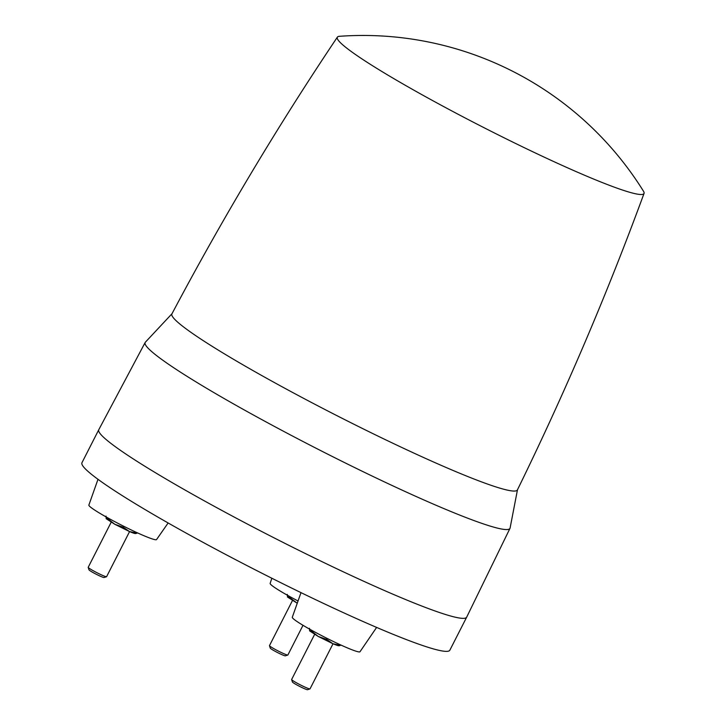 <?xml version="1.0" encoding="UTF-8"?>
<svg xmlns="http://www.w3.org/2000/svg" width="726" height="726" viewBox="0 0 726 726"><rect width="100%" height="100%" fill="white"/><g stroke="black" fill="none" stroke-linecap="round" stroke-linejoin="round"><path stroke-width="1.09" d="M309.457 628.28L309.63 630.885L318.224 636.448L332.88 643.708L340.458 645.378L340.685 644.933M340.458 645.378L338.942 645.396C339.296 646.14 337.272 645.577 332.88 643.708L326.646 639.415L327.145 638.426M314.621 634.388L291.634 679.491A10.318 0.835 27 0 0 291.634 679.572A10.318 0.835 27 0 0 296.798 682.985A10.318 0.835 27 0 0 306.2 687.658A10.318 0.835 27 0 0 309.966 688.91A10.318 0.835 27 0 0 310.029 688.865L333.016 643.762M291.634 679.572L292.442 682.023A8.485 0.69 27 0 0 296.68 684.827A8.485 0.69 27 0 0 304.412 688.665A8.485 0.69 27 0 0 307.506 689.7L309.966 688.91M309.639 630.885L311.145 630.867L318.224 636.448L326.646 639.415M311.145 630.867L311.49 630.186M300.991 592.634L292.297 617.263A37.988 3.085 27 0 0 312.216 630.585A37.988 3.085 27 0 0 359.987 651.757L376.622 627.418M172.135 313.578L145.354 342.218A204.723 16.616 27 0 0 145.164 342.49L98.781 429.71A206.456 16.762 27 0 0 98.772 429.728L81.956 462.734A206.456 16.762 27 0 0 223.445 553.285A206.456 16.762 27 0 0 433.694 648.98A206.456 16.762 27 0 0 449.857 650.187L466.673 617.182A206.456 16.762 27 0 0 466.682 617.164L509.979 528.374A204.723 16.616 27 0 0 510.088 528.056L517.52 489.56M271.842 578.241L270.145 583.395A37.988 3.085 27 0 0 270.29 583.913A37.988 3.085 27 0 0 297.896 600.919M97.992 479.314L88.862 505.087A37.988 3.085 27 0 0 106.84 517.329A37.988 3.085 27 0 0 142.487 535.098A37.988 3.085 27 0 0 156.544 539.581L168.133 522.974M98.772 429.728A206.456 16.762 27 0 0 346.03 573.095A206.456 16.762 27 0 0 450.51 615.975A206.456 16.762 27 0 0 466.673 617.182M145.164 342.49A204.723 16.616 27 0 0 390.334 484.669A204.723 16.616 27 0 0 509.979 528.374M287.305 594.413L287.478 597.017L297.097 603.143L288.993 596.999L289.338 596.309M292.46 600.52L269.482 645.623A10.318 0.835 27 0 0 269.482 645.704A10.318 0.835 27 0 0 274.891 649.253A10.318 0.835 27 0 0 287.814 655.043A10.318 0.835 27 0 0 287.877 654.997L303.005 625.304M269.482 645.704L270.281 648.155A8.485 0.69 27 0 0 274.727 651.068A8.485 0.69 27 0 0 285.354 655.832L287.814 655.043M287.478 597.017L288.993 596.999M106.023 516.113L106.196 518.709L107.711 518.691L108.056 518.01M107.711 518.691L114.79 524.272L123.211 527.239L129.446 531.532C133.838 533.401 135.862 533.964 135.508 533.22L137.25 532.766M123.71 526.259L123.211 527.239M106.196 518.709L114.79 524.272L129.446 531.532L137.023 533.202M111.178 522.212L88.2 567.315A10.318 0.835 27 0 0 88.2 567.396A10.318 0.835 27 0 0 88.236 567.469A10.318 0.835 27 0 0 97.293 572.887A10.318 0.835 27 0 0 106.531 576.734A10.318 0.835 27 0 0 106.595 576.689L129.573 531.586M88.999 569.801A8.485 0.69 27 0 0 89.008 569.846A8.485 0.69 27 0 0 89.035 569.91A8.485 0.69 27 0 0 96.476 574.366A8.485 0.69 27 0 0 104.072 577.524L106.531 576.734M644.044 193.406C606.945 294.429 564.728 393.274 517.402 489.932A193.878 15.736 -153 0 1 404.092 448.541A193.878 15.736 -153 0 1 171.908 313.895C222.283 218.789 277.441 126.533 337.363 37.144A172.107 13.976 -153 0 1 339.514 36.3A330.321 330.321 0 0 1 643.463 191.174A172.107 13.976 -153 0 1 644.044 193.406A172.107 13.976 -153 0 1 543.411 156.771A172.107 13.976 -153 0 1 337.363 37.144M338.77 645.732L339.55 645.695M136.116 533.519L135.335 533.556M89.008 569.846L88.2 567.396"/></g></svg>
